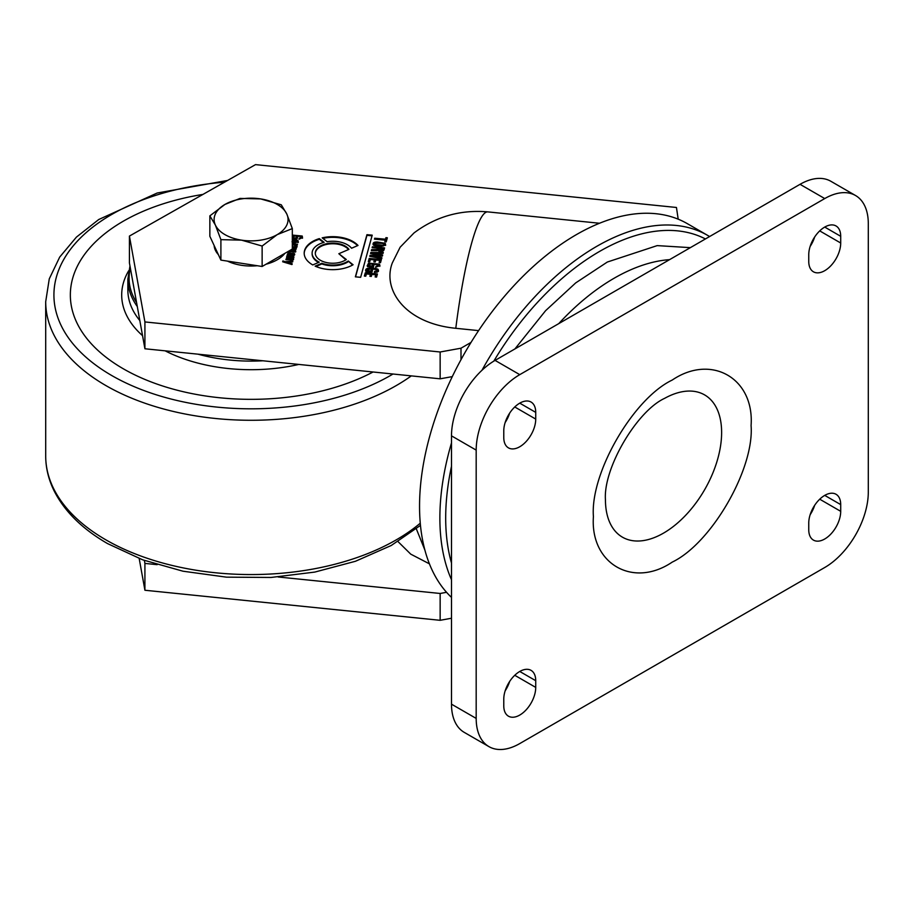 <?xml version="1.0" encoding="UTF-8"?>
<svg xmlns="http://www.w3.org/2000/svg" width="914" height="914" viewBox="0 0 914 914"><rect width="100%" height="100%" fill="white"/><g stroke="black" fill="none" stroke-linecap="round" stroke-linejoin="round"><path stroke-width="1.37" d="M605.445 500.883L605.445 499.821C603.103 468.425 636.75 411.106 664.672 398.321A82.157 47.437 -60 0 1 721.626 432.505A82.157 47.437 -60 0 1 664.101 532.782A82.157 47.437 -60 0 1 605.445 500.895A82.157 47.437 -60 0 1 605.434 499.981M669.562 259.645A195.116 112.65 120 0 0 614.151 278.222L614.151 278.222A195.116 112.65 120 0 0 558.74 323.636M476.183 450.111L476.183 718.415A61.615 35.577 120 0 0 488.944 746.624A61.615 35.577 120 0 0 519.758 743.573L824.736 567.503A61.615 35.577 120 0 0 868.3 492.04L868.3 223.724A61.615 35.577 120 0 0 855.538 195.516A61.615 35.577 120 0 0 824.736 198.567L519.758 374.649A61.615 35.577 120 0 0 476.183 450.111L451.493 435.852L451.493 704.168A61.615 35.577 120 0 0 464.255 732.377L488.944 746.624M503.774 437.532L503.774 430.825A22.587 13.047 -60 0 1 513.645 408.09A22.587 13.047 -60 0 1 531.045 402.034A22.587 13.047 -60 0 1 535.73 412.374L535.73 419.08A22.587 13.047 -60 0 1 525.87 441.816A22.587 13.047 -60 0 1 508.458 447.871A22.587 13.047 -60 0 1 503.774 437.532M503.774 705.848L503.774 699.141A22.587 13.047 -60 0 1 513.645 676.406A22.587 13.047 -60 0 1 531.045 670.35A22.587 13.047 -60 0 1 535.73 680.69L535.73 687.397A22.587 13.047 -60 0 1 525.87 710.132A22.587 13.047 -60 0 1 508.458 716.188A22.587 13.047 -60 0 1 503.774 705.848M808.753 261.45L808.753 254.743A22.587 13.047 -60 0 1 818.613 232.007A22.587 13.047 -60 0 1 836.024 225.964A22.587 13.047 -60 0 1 840.709 236.303L840.709 243.01A22.587 13.047 -60 0 1 830.849 265.745A22.587 13.047 -60 0 1 813.437 271.801A22.587 13.047 -60 0 1 808.753 261.45M808.753 529.766L808.753 523.059A22.587 13.047 -60 0 1 818.613 500.324A22.587 13.047 -60 0 1 836.024 494.268A22.587 13.047 -60 0 1 840.709 504.608L840.709 511.326A22.587 13.047 -60 0 1 830.849 534.062A22.587 13.047 -60 0 1 813.437 540.105A22.587 13.047 -60 0 1 808.753 529.766M855.538 195.516L830.849 181.269A61.615 35.577 120 0 0 800.047 184.32L495.068 360.39A61.615 35.577 120 0 0 451.493 435.852M505.156 422.519A22.587 13.047 120 0 0 509.658 413.128M505.156 690.835A22.587 13.047 120 0 0 509.658 681.444M810.135 246.449A22.587 13.047 120 0 0 814.637 237.057M810.135 514.753A22.587 13.047 120 0 0 814.637 505.362M705.425 238.942A217.703 125.698 120 0 0 493.811 361.133M451.493 466.3A217.703 125.698 120 0 0 445.689 518.021A217.703 125.698 120 0 0 451.493 563.047M709.584 236.543A221.816 128.063 120 0 0 707.63 235.378A221.816 128.063 120 0 0 481.952 370.296M451.493 442.913A221.816 128.063 120 0 0 439.874 518.021A221.816 128.063 120 0 0 451.493 579.727M707.63 235.378L687.294 223.633A221.816 128.063 120 0 0 471.03 342.407A221.816 128.063 120 0 0 460.999 359.682A221.816 128.063 120 0 0 419.549 506.287A221.816 128.063 120 0 0 451.493 597.402M455.789 328.297A143.818 20.394 95.8 0 1 473.269 237.537A143.818 20.394 95.8 0 1 487.836 211.888C460.496 209.5 435.875 216.527 413.985 232.967L400.138 247.214L392.357 262.844C382.063 289.384 404.708 323.316 455.789 328.297L478.582 330.617M315.558 251.407A17.457 10.077 0 0 0 315.296 253.167A17.457 10.077 0 0 0 326.926 262.661A17.457 10.077 0 0 0 346.315 259.507L338.843 253.715L348.931 249.373A17.457 10.077 0 0 0 330.914 243.135A17.457 10.077 0 0 0 315.558 251.407M348.542 249.533A17.457 10.077 0 0 0 330.445 243.844A17.457 10.077 0 0 0 315.558 252.081A17.457 10.077 0 0 0 315.307 253.498M312.428 251.099A20.634 11.916 180 0 1 324.139 242.336L319.317 238.611A28.562 16.498 0 0 0 304.625 250.299A28.562 16.498 0 0 0 304.191 253.167A28.562 16.498 0 0 0 312.771 264.946L319.237 262.158A20.634 11.916 180 0 1 312.12 253.167A20.634 11.916 180 0 1 312.428 251.099M319.317 238.611L319.317 239.274A28.562 16.498 0 0 0 304.625 250.973A28.562 16.498 0 0 0 304.191 253.498M424.93 550.205L416.327 528.829M460.999 359.682L460.999 348.2L471.03 342.407M360.642 277.319L372.215 235.161L366.937 234.681L355.375 276.839L360.642 277.319M385.594 244.746L385.228 243.307L377.436 242.016C373.769 241.902 372.432 242.93 373.415 245.089C378.373 246.94 382.429 246.826 385.594 244.746L385.594 245.42M373.026 244.141L373.415 245.089M378.442 270.795L378.042 269.253C373.849 267.528 363.578 266.957 366 271.607L371.998 272.155L372.535 270.167L371.141 270.041L370.856 271.07L367.428 270.761L367.359 269.813C369.907 268.705 373.015 268.716 376.694 269.847L377.025 270.704L374.603 271.412L374.34 272.361L377.288 272.155L378.51 270.304M365.829 270.613L366 271.607M376.694 269.847L376.694 270.51M367.359 270.475L367.359 269.813M288.161 251.453L294.982 252.115L295.69 251.224L295.096 249.99L296.307 248.985L295.816 247.843L296.707 247.02L292.32 246.62M295.69 251.224L295.69 251.898M291.109 249.751L294.605 250.253L294.331 251.293L289.898 251.076M294.605 250.253L294.331 251.293M292.32 247.523L295.359 248.539L292.32 248.962M295.188 247.968L295.188 248.642M293.92 257.188L286.768 256.537L286.528 257.417L292.32 258.102L292.56 258.742L286.139 258.822L285.899 259.69L292.846 259.999L293.92 257.188M292.32 258.102L292.32 258.776M292.617 261.952L292.857 261.05L285.225 261.69L282.894 260.947L282.666 261.781L291.897 264.557L292.137 263.689L287.122 262.318L292.617 261.952M377.413 273.972L365.246 272.863L364.366 276.062L365.771 276.188L366.388 273.937L370.444 274.314L369.896 276.302L371.301 276.428L371.849 274.44L375.745 274.794L375.151 276.953L376.557 277.091L377.413 273.972M379.847 265.7L379.436 264.157L368.536 263.129L367.394 266.511L373.392 267.059L373.94 265.071L372.535 264.946L372.249 265.974L368.833 265.666L368.753 264.717C371.301 263.609 374.42 263.62 378.088 264.752L378.43 265.608L375.997 266.317L375.734 267.276L379.916 265.209M367.234 265.517L367.394 266.511M378.088 264.752L378.088 265.414M368.753 265.38L368.753 264.717M315.136 266.145A28.562 16.498 0 0 0 353.09 264.752L348.268 261.016A20.634 11.916 180 0 1 321.819 263.266L315.136 266.145M460.999 348.2L440.148 351.993L144.915 321.934L129.422 236.075L255.52 164.623L676.451 207.478L678.199 219.189M386.234 241.844L387.342 237.789L385.937 237.651L385.514 239.217L374.74 238.223L374.489 239.171L385.251 240.165L384.817 241.719L386.234 241.844M292.937 242.016L292.777 242.884L292.937 242.004L292.023 241.753M293.874 242.987L294.297 240.782L293.691 242.975L298.272 241.844L298.021 240.633L292.32 239.845M298.272 241.844L298.272 242.507M383.069 253.372L383.32 252.47L370.833 252.481L370.547 253.509L380.235 255.326L370.056 255.326L369.77 256.366L381.629 258.605L381.881 257.691L372.295 256.057L382.315 256.091L382.623 254.972L373.061 253.247L383.069 253.372M292.857 253.966L294.502 254.332L292.926 253.052L292.686 253.932L293.668 254.709L291.68 255.132L291.657 253.361L288.161 252.835L287.442 254.275L288.036 254.857L287.007 255.657L293.851 255.92L294.502 253.658L294.719 254.789M293.52 254.183L293.668 255.383L291.68 255.806L291.817 254.469M381.367 259.553L369.199 258.433L368.319 261.632L369.736 261.758L370.341 259.519L374.397 259.884L373.86 261.872L375.254 261.998L375.803 260.01L379.71 260.376L379.116 262.535L380.521 262.661L381.367 259.553M292.32 238.623L297.027 239.057L297.587 237.034L296.41 236.932L296.125 237.983L293.28 237.72L293.257 236.76C295.268 235.606 297.873 235.572 301.083 236.646L301.312 237.514L299.244 238.268L298.981 239.228L302.5 237.583L302.237 236.029L293.154 235.161L292.32 236.052M302.5 237.583L302.5 238.246M301.083 236.646L301.312 238.177L301.083 237.309L301.312 238.177L299.244 238.942L299.244 238.268M297.404 237.686L296.41 237.606L296.125 238.657L293.28 238.394L293.257 236.76M292.32 244.644L297.061 246.243L296.33 245.009L297.233 245.089L297.484 244.221L292.32 243.741M297.061 246.243L297.061 246.917M295.485 245.169L295.759 246.129M377.859 250.025L378.533 250.973C381.161 251.864 382.977 251.544 383.983 250.013L384.566 247.888L372.398 246.78L372.135 247.728L377.596 248.231L377.425 248.882L376.785 249.659L371.61 249.671L371.335 250.665L377.071 250.653L377.848 249.933M351.547 248.242L358.014 245.455A28.562 16.498 0 0 0 322.174 237.846L327.143 241.696A20.634 11.916 180 0 1 351.547 248.242M139.191 558.523L144.915 590.25L440.148 620.309L451.493 618.241M144.378 560.442L144.915 563.412L157.162 564.669M278.13 576.974L440.148 593.472L446.558 592.306M429.431 563.847L410.729 554.135L398.001 541.591M440.148 620.309L440.148 593.472M452.304 376.614L440.148 378.819L440.148 351.993M440.148 378.819L144.915 348.771L129.422 262.912L129.422 236.075M366.937 234.681L366.937 235.355L372.032 235.812M355.546 276.862L366.937 235.355M373.061 244.461L377.436 242.678L385.228 243.969M372.364 270.818L371.141 270.704L370.856 271.744L370.856 271.07M371.141 270.704L371.141 270.041M365.851 270.944L370.833 268.727L378.042 269.927L378.042 269.253M378.042 269.927L378.442 271.469M374.523 272.383L374.603 271.412M374.603 272.086L376.397 272.006L376.397 271.332M376.397 272.006L377.025 271.378M367.428 271.435L370.856 271.744M292.32 247.294L296.524 247.671M295.816 248.505L295.816 247.843M295.645 251.236L295.096 249.99M288.31 251.601L294.331 251.967M291.452 249.545L295.359 249.214M286.768 256.537L286.71 257.428M286.768 257.211L293.737 257.851M286.082 259.713L286.139 258.822M286.139 259.485L292.56 259.405M285.225 261.69L285.225 262.352L292.674 261.735M292.137 264.363L287.122 262.992L287.122 262.318M282.837 261.827L282.894 260.947M282.894 261.621L285.225 262.352M365.246 272.863L364.549 276.074M365.246 273.537L377.231 274.634M375.334 276.976L375.745 274.794M370.079 276.314L370.444 274.314M373.757 265.723L372.535 265.608L372.249 266.648L372.249 265.974M372.535 265.608L372.535 264.946M367.245 265.837L368.536 263.129M368.536 263.792L379.436 264.832L379.436 264.157M379.436 264.832L379.847 266.362M375.917 267.288L375.997 266.317M375.997 266.991L378.43 266.282M368.833 266.34L372.249 266.648M348.268 261.016L352.587 265.037M315.913 266.488L321.819 263.94L321.819 263.266M321.819 263.94A20.634 11.916 0 0 0 348.268 261.69M144.915 321.934L144.915 348.771M345.858 259.827L338.843 253.715M387.159 238.44L385.937 237.651M385 241.73L385.251 240.165M374.66 239.194L374.74 238.223M374.74 238.897L385.514 239.879L385.514 239.217M385.514 239.879L385.937 238.326M292.32 240.519L298.021 241.296M370.833 252.481L370.833 253.144L383.126 253.144M382.623 255.646L373.061 253.921L373.061 253.247M381.881 258.365L372.295 256.72L372.295 256.057M369.942 256.4L370.056 255.326M370.056 256L380.235 256L380.235 255.326M292.926 253.726L292.926 253.052M287.19 255.68L287.247 254.789M287.247 255.452L288.036 254.857M291.657 254.035L288.161 253.509L288.161 252.835M369.199 258.433L368.502 261.655M369.199 259.108L381.195 260.204M379.287 262.547L379.71 260.376M374.032 261.895L374.397 259.884M296.41 237.606L296.41 236.932M296.125 237.983L296.125 238.657M292.32 236.726L293.154 235.161M293.154 235.835L302.237 236.692M292.32 244.415L297.301 244.872M296.959 246.22L296.33 245.009M372.398 246.78L372.318 247.74M372.398 247.454L384.394 248.551M371.518 250.642L371.61 249.671M371.61 250.333L375.437 250.459L375.437 249.796M375.437 250.459L376.785 250.333L376.785 249.659M376.785 250.333L377.425 248.882M377.425 249.556L377.596 248.231M312.12 253.498A20.634 11.916 0 0 0 312.12 253.829A20.634 11.916 0 0 0 318.529 262.467M323.499 242.518L319.317 239.274M357.568 245.66A28.562 16.498 0 0 0 322.848 238.36M144.915 590.25L144.915 563.412M383.949 244.564L383.526 245.957L374.774 245.146L374.512 244.107M383.526 245.957L383.526 245.283L374.774 244.484L374.774 245.146L374.512 244.404M294.971 242.187L295.336 240.873L297.233 241.719L294.971 242.187L294.971 242.861L297.05 241.879M288.39 254.709L288.607 255.349L288.39 254.046L290.583 253.978L290.663 254.949L290.058 255.714L288.607 255.349L288.39 254.389M379.024 250.71L379.002 248.357L382.909 248.711L382.703 250.105L379.024 250.71L378.819 249.705M374.512 243.741L374.774 244.484L375.151 243.067L382.063 243.41L383.949 243.889L383.526 245.283M384.188 245.295L383.949 243.889M297.05 241.205L297.233 242.393M290.583 253.978L290.629 255.76M290.629 255.097L288.39 254.046M382.703 250.105L382.703 249.431L379.024 250.036L378.819 249.031M382.909 248.711L382.703 249.431M284.871 253.349A36.971 21.342 180 0 1 266.1 264.192M257.28 265.723A36.971 21.342 180 0 1 241.513 265.3A36.971 21.342 180 0 1 227.495 261.118M218.343 254.606A36.971 21.342 180 0 1 214.139 245.546M292.32 228.603L292.32 249.054L262.135 266.477L220.902 260.102L209.854 236.292L209.854 215.853L215.373 225.05A36.971 21.342 180 0 1 224.947 204.439A36.971 21.342 180 0 1 260.65 198.909A36.971 21.342 180 0 1 286.79 214.002A36.971 21.342 180 0 1 277.228 234.624L292.32 228.603L286.79 214.002L281.272 204.805L260.65 198.909L240.039 198.418L224.947 204.439L209.854 215.853M241.513 240.142A36.971 21.342 180 0 1 215.373 225.05L220.902 239.651L241.513 240.142A36.971 21.342 0 0 0 277.228 234.624L262.135 246.037L241.513 240.142M220.902 260.102L220.902 239.651M262.135 266.477L262.135 246.037M373.061 371.998A180.732 104.345 180 0 1 123.287 368.776A180.732 104.345 180 0 1 70.344 294.993A180.732 104.345 180 0 1 202.942 194.419A180.732 104.345 180 0 0 70.344 294.993L70.344 294.993A180.732 104.345 180 0 0 123.287 368.776A180.732 104.345 180 0 0 373.061 371.998M751.08 425.558C754.473 468.825 711.412 543.407 672.247 562.099C633.071 588.639 590.01 563.778 593.414 516.581C590.01 473.315 633.071 398.733 672.247 380.041C711.412 353.512 754.473 378.362 751.08 425.558M476.183 718.415L451.493 704.168M519.758 374.649L495.068 360.39M824.736 198.567L800.047 184.32M535.73 412.374L519.758 403.154M514.753 406.97L535.73 419.08M535.73 680.69L519.758 671.47M514.753 675.286L535.73 687.397M840.709 236.303L824.736 227.072M819.732 230.899L840.709 243.01M840.709 504.608L824.736 495.388M819.732 499.204L840.709 511.326M377.436 242.016L377.436 242.678M290.058 255.714L290.058 255.04M411.311 375.883A205.387 118.58 180 0 1 105.853 385.548A205.387 118.58 180 0 1 45.7 301.7L49.265 278.873L59.696 257.085L76.41 237.126L98.746 219.509L157.185 193.014L227.609 180.446M224.513 182.194A197.173 113.839 0 0 0 64.243 258.639A197.173 113.839 0 0 0 111.668 375.483A197.173 113.839 0 0 0 392.986 374.02M45.7 301.7L45.7 455.983A205.387 118.58 0 0 0 105.853 539.831A205.387 118.58 0 0 0 420.269 523.208M137.294 306.533A123.23 71.143 180 0 1 127.857 279.227L129.971 265.963M130.359 268.088A121.996 70.435 0 0 0 136.563 302.511M127.857 279.227L127.857 289.967A123.23 71.143 0 0 0 139.819 320.54M298.798 364.435A129.388 74.708 180 0 1 165.114 350.827M198.018 354.175A123.23 71.143 0 0 0 262.912 360.779M142.55 335.667A129.388 74.708 180 0 1 128.725 270.704M514.913 348.931L545.589 310.691L575.717 282.894L607.342 262.032L657.189 245.615L690.356 247.648M487.836 211.888L599.504 223.256M377.059 271.15L377.059 270.475M367.314 270.807L367.314 270.133M295.725 251.613L295.725 250.95M294.754 251.304L294.754 250.63M295.382 249.042L295.382 248.368M293.554 259.542L293.554 258.868M292.583 259.222L292.583 258.548M378.453 266.054L378.453 265.38M368.708 265.711L368.708 265.037M293.691 255.2L293.691 254.538M301.357 237.903L301.357 237.229M293.2 237.846L293.2 237.172M295.793 246.472L295.793 245.797M312.12 253.829L312.12 253.167M374.477 244.598L374.477 243.924M384.2 245.123L384.2 244.461M297.244 242.256L297.244 241.582M290.732 255.177L290.732 254.503M288.356 254.892L288.356 254.218M378.75 250.139L378.75 249.465M45.7 455.983C45.734 468.185 48.648 480.033 54.452 491.526C64.963 511.84 82.66 529.195 107.555 543.59L142.733 559.848L182.983 571.204L226.455 577.157L271.081 577.454L314.77 572.084L355.455 561.276L391.238 545.498L420.474 525.379"/></g></svg>
